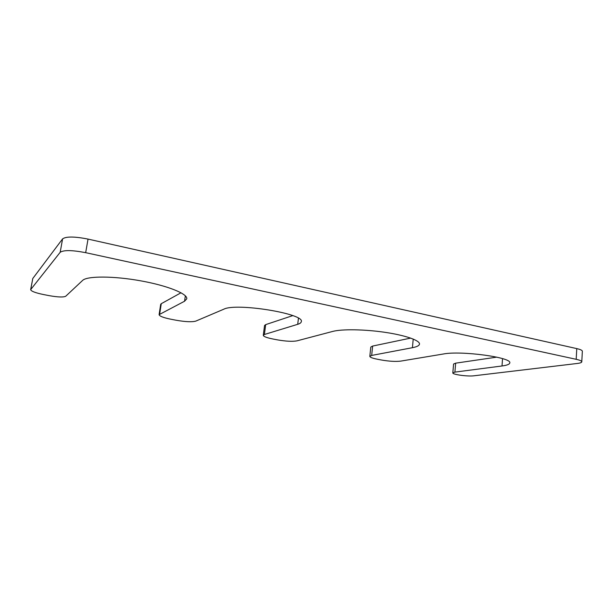 <?xml version="1.0" encoding="UTF-8"?>
<svg xmlns="http://www.w3.org/2000/svg" width="613" height="613" viewBox="0 0 613 613"><rect width="100%" height="100%" fill="white"/><g stroke="black" fill="none" stroke-linecap="round" stroke-linejoin="round"><path stroke-width="0.92" d="M576.189 359.31L85.674 252.671C72.119 250.066 63.622 249.943 60.174 252.303L30.65 289.65C31.125 291.229 35.385 292.853 43.439 294.531L49.186 295.65C57.951 297.198 63.461 297.397 65.729 296.24L82.602 280.425C87.015 275.888 113.551 275.911 140.645 280.823C167.77 285.689 187.846 293.895 186.773 298.815L184.559 301.228L159.096 314.661C159.434 316.155 163.349 317.68 170.851 319.22L175.939 320.201C185.379 321.863 191.999 322.162 195.815 321.105L223.745 309.22C236.212 302.508 305.259 313.833 301.282 321.702C301.129 322.752 299.941 323.626 297.711 324.308L264.41 334.491L263.284 335.303C263.49 336.499 266.601 337.709 272.609 338.935L277.199 339.824C285.827 341.334 292.416 341.679 296.976 340.851L332.66 331.434C341.709 328.982 364.298 329.273 384.864 332.307C405.461 335.326 419.989 340.437 419.491 344.069C419.261 345.632 416.901 346.843 412.419 347.701L371.677 355.433L369.823 356.36C369.953 357.287 372.375 358.23 377.087 359.172L381.194 359.969C389.025 361.333 395.546 361.716 400.756 361.111L443.314 354.007C460.93 350.46 512.322 357.417 509.771 362.942C509.556 364.306 506.966 365.317 502.009 365.976L454.9 372.114L452.823 372.911C452.21 374.512 467.834 376.658 473.864 375.807L577.262 363.471C580.166 363.111 581.668 362.567 581.783 361.831C581.737 360.98 579.875 360.137 576.189 359.31L576.772 348.605C580.45 349.456 582.312 350.337 582.35 351.241L581.783 361.831M410.679 338.092L372.643 346.061L370.788 347.065L369.823 356.36M496.768 357.141L455.643 363.164L453.566 364.03L452.823 372.911M85.674 252.671L88.034 239.093L576.772 348.605M88.034 239.093C74.541 236.426 66.058 236.365 62.587 238.894L32.78 278.517L30.65 289.65M181.011 292.776L161.265 303.696L160.683 304.347L159.096 314.661M292.746 315.626L265.682 324.622L264.548 325.495L263.284 335.303M412.419 347.701L413.223 339.066M371.677 355.433L372.643 346.061M502.009 365.976L502.537 358.636M454.9 372.114L455.643 363.164M60.174 252.303L62.587 238.894M30.757 289.42L32.78 278.517M184.559 301.228L185.364 295.826M159.671 314.048L161.265 303.696M297.711 324.308L298.447 318.27M264.41 334.491L265.682 324.622"/></g></svg>
